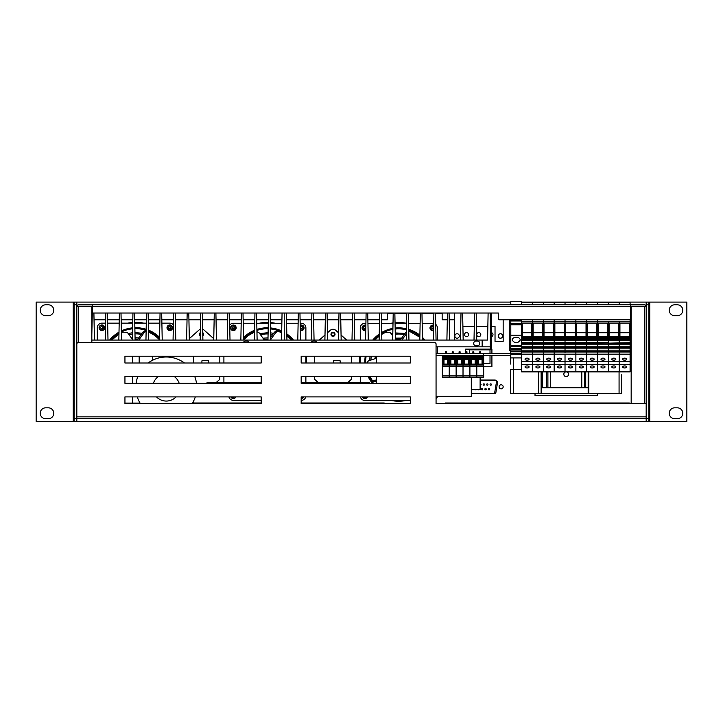 <?xml version="1.0" encoding="UTF-8"?>
<svg xmlns="http://www.w3.org/2000/svg" width="723" height="723" viewBox="0 0 723 723"><rect width="100%" height="100%" fill="white"/><g stroke="black" fill="none" stroke-linecap="round" stroke-linejoin="round"><path stroke-width="1.08" d="M135.111 340.054L134.568 313.041M132.942 313.041L132.399 340.054M121.554 340.054L121.012 313.041M119.385 313.041L118.843 340.054M107.998 340.054L107.456 313.041M105.829 313.041L105.287 340.054M94.442 340.054L93.9 313.041M92.508 306.462A0.678 0.678 0 0 0 92.399 306.823L91.83 334.966M80.19 306.633A0.678 0.678 0 0 0 79.539 306.163L78.852 306.163A0.678 0.678 0 0 0 78.201 306.633M284.229 340.054L284.229 313.041L284.229 340.054M282.06 313.041L281.518 340.054M270.673 340.054L270.131 313.041M268.504 313.041L267.962 340.054M257.117 340.054L256.575 313.041M254.948 313.041L254.406 340.054M243.561 340.054L243.018 313.041M241.392 313.041L240.849 340.054M230.004 340.054L229.462 313.041M227.835 313.041L227.293 340.054M216.448 340.054L215.906 313.041M214.279 313.041L213.737 340.054M202.892 340.054L202.35 313.041M200.723 313.041L200.181 340.054M189.336 340.054L188.793 313.041M187.167 313.041L186.624 340.054M175.779 340.054L175.237 313.041M173.61 313.041L173.068 340.054M162.223 340.054L161.681 313.041M160.054 313.041L159.512 340.054M148.667 340.054L148.125 313.041M146.498 313.041L145.956 340.054M648.893 418.68L74.108 418.68L74.108 421.392L76.819 421.392L76.819 344.021A1.356 1.356 0 0 1 78.174 342.666L434.704 342.666A1.356 1.356 0 0 1 436.059 344.021L436.059 403.669L646.181 403.669L646.181 421.392L648.893 421.392L648.893 302.097L646.181 302.097L646.181 403.669L646.181 306.633L631.17 306.633L631.17 403.669M630.311 403.669A1.356 1.356 0 0 0 629.137 402.991L445.205 402.991L445.205 403.669M301.175 402.991L384.202 402.991L384.202 403.669M193.403 402.991L261.184 402.991M301.175 376.556L301.175 383.335L410.303 383.335L410.303 376.556L301.175 376.556M124.943 396.891L124.943 403.669L261.184 403.669L261.184 396.891L124.943 396.891M124.943 356.222L124.943 363L261.184 363L261.184 356.222L124.943 356.222M124.943 376.556L124.943 383.335L261.184 383.335L261.184 376.556L124.943 376.556M301.175 396.891L301.175 403.669L410.303 403.669L410.303 396.891L301.175 396.891M301.175 356.222L301.175 363L410.303 363L410.303 356.222L301.175 356.222M646.181 306.633A1.826 1.826 0 0 0 644.347 304.808L630.492 304.808L630.492 319.819L499.774 319.819A1.356 1.356 0 0 1 498.418 318.463L498.418 313.041L92.508 313.041L92.508 304.808L78.653 304.808A1.826 1.826 0 0 0 76.819 306.633L91.83 306.633L91.83 342.666M646.181 416.846L76.819 416.846L76.819 302.097L74.108 302.097L74.108 304.808L76.819 304.808M92.508 306.163L78.653 306.163A0.47 0.47 0 0 0 78.174 306.633M644.826 306.633A0.47 0.47 0 0 0 644.347 306.163L630.492 306.163M435.535 313.719L442.16 313.719L442.16 319.819L447.311 319.819M381.428 319.819L387.257 319.819L387.257 313.719L393.204 313.719M394.866 313.719L406.76 313.719M408.423 313.719L420.316 313.719M421.979 313.719L433.872 313.719M379.53 319.819L367.871 319.819M365.974 319.819L354.315 319.819M352.417 319.819L340.759 319.819M338.861 319.819L327.203 319.819M325.305 319.819L313.646 319.819M311.749 319.819L300.09 319.819M298.192 319.819L286.534 319.819M281.925 319.819L270.266 319.819M268.369 319.819L256.71 319.819M254.812 319.819L243.154 319.819M241.256 319.819L229.598 319.819M227.7 319.819L216.041 319.819M214.144 319.819L202.485 319.819M200.587 319.819L188.929 319.819M187.031 319.819L175.373 319.819M173.475 319.819L161.816 319.819M159.919 319.819L148.26 319.819M146.362 319.819L134.704 319.819M132.806 319.819L121.148 319.819M119.25 319.819L107.591 319.819M105.694 319.819L94.035 319.819M510.8 350.538L509.263 350.538L509.263 319.819L503.163 319.819L503.163 341.41L495.029 341.41L495.029 326.498L491.64 326.498M454.36 319.819L449.209 319.819M630.492 304.808L92.508 304.808M521.645 302.097L686.85 302.097L686.85 421.392L649.769 421.392L649.769 302.097M648.893 421.392L649.769 421.392M674.649 304.808A5.423 5.423 0 0 0 669.227 310.23A5.423 5.423 0 0 0 674.649 315.653L677.361 315.653A5.423 5.423 0 0 0 682.783 310.23A5.423 5.423 0 0 0 677.361 304.808L674.649 304.808M674.649 407.835A5.423 5.423 0 0 0 669.227 413.258A5.423 5.423 0 0 0 674.649 418.68L677.361 418.68A5.423 5.423 0 0 0 682.783 413.258A5.423 5.423 0 0 0 677.361 407.835L674.649 407.835M74.108 418.68L74.108 304.808M646.181 421.392L36.15 421.392L36.15 302.097L74.108 302.097M48.351 304.808A5.423 5.423 0 0 1 53.773 310.23A5.423 5.423 0 0 1 48.351 315.653L45.639 315.653A5.423 5.423 0 0 1 40.217 310.23A5.423 5.423 0 0 1 45.639 304.808L48.351 304.808M48.351 407.835A5.423 5.423 0 0 1 53.773 413.258A5.423 5.423 0 0 1 48.351 418.68L45.639 418.68A5.423 5.423 0 0 1 40.217 413.258A5.423 5.423 0 0 1 45.639 407.835L48.351 407.835M510.619 364.049L510.619 355.644L510.619 364.049M510.619 353.61L510.619 350.538L510.619 353.61M510.619 393.466L513.33 393.466L513.33 369.336L521.645 369.336L510.619 369.336L510.619 393.466L510.619 369.336L513.33 369.336L513.33 357.903M621.78 374.622L621.78 393.466L621.78 374.622M513.33 393.466L541.12 393.466L541.12 371.875L541.12 393.466L588.368 393.466M621.78 393.466L588.17 393.466L588.17 371.875M490.013 349.824L490.013 353.61L490.013 349.824L469.679 349.824L490.013 349.824M490.013 355.644L490.013 363.38L483.678 363.38L490.013 363.38L490.013 355.644M469.679 353.61L469.679 349.824L469.679 353.61M465.612 349.146L465.612 353.61L465.612 349.146L491.911 349.146L491.911 353.61M483.678 366.769L491.911 366.769L483.678 366.769M598.237 336.566L598.237 332.707L607.727 332.707L607.727 336.566L607.727 323.082L598.237 323.082L598.237 336.566L607.727 336.566M600.949 366.959A2.033 1.012 180 0 0 602.982 367.971A2.033 1.012 180 0 0 605.015 366.959A2.033 1.012 180 0 0 602.982 365.937A2.033 1.012 180 0 0 600.949 366.959M600.949 359.159A2.033 1.012 180 0 0 602.982 360.181A2.033 1.012 180 0 0 605.015 359.159A2.033 1.012 180 0 0 602.982 358.147A2.033 1.012 180 0 0 600.949 359.159M630.095 352.914L630.095 351.523L619.25 351.523L619.25 354.252L630.095 354.252L630.095 352.914L608.405 352.914L608.405 351.523L597.56 351.523L597.56 352.914L608.405 352.914L608.405 354.252L597.56 354.252L597.56 361.708L586.715 361.708L586.715 354.252L586.715 364.419L608.405 364.419L608.405 371.875L586.715 371.875L586.715 364.419L575.87 364.419L575.87 371.875L586.715 371.875L586.715 361.708L554.18 361.708L554.18 354.252L554.18 364.419L575.87 364.419L575.87 354.252L586.715 354.252L586.715 352.914L597.56 352.914L597.56 354.252L586.715 354.252L586.715 350.845L597.56 350.845L597.56 351.523L586.715 351.523L586.715 348.838L608.405 348.838L608.405 350.845L597.56 350.845L597.56 346.769L586.715 346.769L586.715 347.447L586.715 344.763L608.405 344.763L608.405 346.769L597.56 346.769L597.56 342.693L586.715 342.693L586.715 343.371L586.715 340.696L608.405 340.696L608.405 342.693L597.56 342.693L597.56 338.617L586.715 338.617L586.715 339.295L586.715 337.677L586.715 338.617L554.18 338.617L554.18 339.295L554.18 337.677L554.18 338.617L521.645 338.617L521.645 340.696L543.335 340.696L543.335 342.693L554.18 342.693L554.18 343.371L554.18 342.693L565.025 342.693L565.025 343.371L554.18 343.371L554.18 344.763L575.87 344.763L575.87 346.769L586.715 346.769L586.715 343.371L597.56 343.371L597.56 339.295L586.715 339.295L586.715 342.693L565.025 342.693L565.025 340.696L575.87 340.696L575.87 343.371L586.715 343.371L586.715 344.763L575.87 344.763L575.87 343.371L565.025 343.371L565.025 337.677L565.025 339.295L554.18 339.295L554.18 340.696L565.025 340.696L565.025 339.295L586.715 339.295L586.715 340.696L575.87 340.696L575.87 337.677L597.56 337.677L597.56 338.617L608.405 338.617L608.405 339.295L597.56 339.295L597.56 337.677L608.405 337.677L608.405 340.696L630.095 340.696L630.095 342.693L597.56 343.371L597.56 347.447L586.715 347.447L586.715 348.838L575.87 348.838L575.87 350.845L586.715 350.845L586.715 347.447L575.87 347.447L575.87 346.769L554.18 346.769L554.18 347.447L554.18 344.763L543.335 344.763L543.335 346.769L554.18 346.769L554.18 343.371L543.335 343.371L543.335 342.693L521.645 342.693L521.645 344.763L543.335 344.763L543.335 343.371L532.49 343.371L532.49 337.677L532.49 339.295L521.645 339.295M630.095 364.419L630.095 371.875L619.25 371.875L619.25 361.708L608.405 361.708L608.405 364.419L630.095 364.419L630.095 361.708L619.25 361.708L619.25 351.523L608.405 351.523L608.405 350.845L608.405 361.708L597.56 361.708L597.56 371.875L597.56 347.447L608.405 347.447L608.405 346.769L608.405 348.838L630.095 348.838L630.095 350.845L608.405 350.845L608.405 347.447L619.25 347.447L619.25 346.769L608.405 346.769L608.405 339.295L619.25 339.295L619.25 338.617L608.405 338.617L608.405 321.238L597.56 321.238L597.56 337.677L597.56 321.238L586.715 321.238L586.715 337.677L586.715 319.819L586.715 321.238L575.87 321.238L575.87 347.447L565.025 347.447L565.025 343.371L565.025 347.447L554.18 347.447L554.18 348.838L575.87 348.838L575.87 347.447L575.87 350.845L554.18 350.845L554.18 351.523L554.18 348.838L543.335 348.838L543.335 350.845L554.18 350.845L554.18 347.447L543.335 347.447L543.335 346.769L521.645 346.769L521.645 348.838L543.335 348.838L543.335 347.447L532.49 347.447L532.49 343.371L521.645 343.371M630.095 304.808L630.095 302.449L597.56 302.449L597.56 304.808L597.56 302.449L586.715 302.449L586.715 304.808L586.715 302.449L575.87 302.449L575.87 304.808L575.87 302.449L565.025 302.449L565.025 304.808L565.025 302.449L554.18 302.449L554.18 304.808L554.18 302.449L543.335 302.449L543.335 304.808L543.335 302.449L532.49 302.449L532.49 304.808L532.49 302.449L521.645 302.449L521.645 304.808M597.56 319.819L597.56 321.238L597.56 319.819M608.405 302.449L608.405 304.808L608.405 302.449M630.095 319.819L630.095 321.238L608.405 321.238L608.405 337.677L619.25 337.677L619.25 338.617L630.095 338.617L630.095 339.295L619.25 339.295L619.25 337.677L630.095 337.677L630.095 338.617M587.392 336.566L587.392 332.707L596.882 332.707L596.882 336.566L596.882 323.082L587.392 323.082L587.392 336.566L596.882 336.566M590.104 366.959A2.033 1.012 180 0 0 592.137 367.971A2.033 1.012 180 0 0 594.17 366.959A2.033 1.012 180 0 0 592.137 365.937A2.033 1.012 180 0 0 590.104 366.959M590.104 359.159A2.033 1.012 180 0 0 592.137 360.181A2.033 1.012 180 0 0 594.17 359.159A2.033 1.012 180 0 0 592.137 358.147A2.033 1.012 180 0 0 590.104 359.159M586.037 336.566L586.037 332.707L576.547 332.707L576.547 336.566L576.547 323.082L586.037 323.082L586.037 336.566L576.547 336.566M583.325 366.959A2.033 1.012 0 0 1 581.292 367.971A2.033 1.012 0 0 1 579.259 366.959A2.033 1.012 0 0 1 581.292 365.937A2.033 1.012 0 0 1 583.325 366.959M583.325 359.159A2.033 1.012 0 0 1 581.292 360.181A2.033 1.012 0 0 1 579.259 359.159A2.033 1.012 0 0 1 581.292 358.147A2.033 1.012 0 0 1 583.325 359.159M586.715 352.914L575.87 352.914L575.87 354.252L565.025 354.252L565.025 371.875L554.18 371.875L554.18 364.419L543.335 364.419L543.335 371.875L554.18 371.875L554.18 361.708L521.645 361.708L521.645 352.914L543.335 352.914L543.335 354.252L554.18 354.252L554.18 352.914L575.87 352.914L575.87 351.523L586.715 351.523L586.715 352.914M575.87 351.523L575.87 350.845L575.87 351.523L565.025 351.523L565.025 347.447L565.025 351.523L554.18 351.523L554.18 352.914L543.335 352.914L543.335 351.523L554.18 351.523L554.18 354.252L565.025 354.252L565.025 371.875L575.87 371.875L575.87 351.523M521.645 354.252L532.49 354.252L532.49 371.875L532.49 350.845L543.335 350.845L543.335 351.523L532.49 351.523L532.49 354.252L543.335 354.252L543.335 371.875L521.645 371.875L521.645 364.419L543.335 364.419L543.335 337.677L532.49 337.677L532.49 319.819L532.49 321.238L543.335 321.238L543.335 337.677L543.335 319.819L543.335 321.238L554.18 321.238L554.18 319.819L554.18 321.238L565.025 321.238L565.025 319.819L565.025 337.677L575.87 337.677L575.87 319.819L575.87 321.238L565.025 321.238L565.025 337.677L554.18 337.677L554.18 321.238L554.18 337.677L543.335 337.677L543.335 339.295L554.18 339.295L554.18 342.693L554.18 340.696L543.335 340.696L543.335 339.295L532.49 339.295L532.49 347.447L521.645 347.447M565.702 336.566L565.702 332.707L575.192 332.707L575.192 336.566L575.192 323.082L565.702 323.082L565.702 336.566L575.192 336.566M568.414 366.959A2.033 1.012 180 0 0 570.447 367.971A2.033 1.012 180 0 0 572.48 366.959A2.033 1.012 180 0 0 570.447 365.937A2.033 1.012 180 0 0 568.414 366.959M568.414 359.159A2.033 1.012 180 0 0 570.447 360.181A2.033 1.012 180 0 0 572.48 359.159A2.033 1.012 180 0 0 570.447 358.147A2.033 1.012 180 0 0 568.414 359.159M565.025 352.914L565.025 351.523L565.025 352.914M554.857 336.566L554.857 332.707L564.347 332.707L564.347 336.566L564.347 323.082L554.857 323.082L554.857 336.566L564.347 336.566M557.569 366.959A2.033 1.012 180 0 0 559.602 367.971A2.033 1.012 180 0 0 561.635 366.959A2.033 1.012 180 0 0 559.602 365.937A2.033 1.012 180 0 0 557.569 366.959M557.569 359.159A2.033 1.012 180 0 0 559.602 360.181A2.033 1.012 180 0 0 561.635 359.159A2.033 1.012 180 0 0 559.602 358.147A2.033 1.012 180 0 0 557.569 359.159M553.502 336.566L553.502 332.707L544.012 332.707L544.012 336.566L544.012 323.082L553.502 323.082L553.502 336.566L544.012 336.566M550.79 366.959A2.033 1.012 0 0 1 548.757 367.971A2.033 1.012 0 0 1 546.724 366.959A2.033 1.012 0 0 1 548.757 365.937A2.033 1.012 0 0 1 550.79 366.959M550.79 359.159A2.033 1.012 0 0 1 548.757 360.181A2.033 1.012 0 0 1 546.724 359.159A2.033 1.012 0 0 1 548.757 358.147A2.033 1.012 0 0 1 550.79 359.159M533.167 336.566L533.167 332.707L542.657 332.707L542.657 336.566L542.657 323.082L533.167 323.082L533.167 336.566L542.657 336.566M535.879 366.959A2.033 1.012 180 0 0 537.912 367.971A2.033 1.012 180 0 0 539.945 366.959A2.033 1.012 180 0 0 537.912 365.937A2.033 1.012 180 0 0 535.879 366.959M535.879 359.159A2.033 1.012 180 0 0 537.912 360.181A2.033 1.012 180 0 0 539.945 359.159A2.033 1.012 180 0 0 537.912 358.147A2.033 1.012 180 0 0 535.879 359.159M521.645 351.523L532.49 351.523L532.49 347.447L532.49 350.845L521.645 350.845L521.645 352.914M522.322 336.566L522.322 332.707L531.812 332.707L531.812 336.566L531.812 323.082L522.322 323.082L522.322 336.566L531.812 336.566M525.034 366.959A2.033 1.012 180 0 0 527.067 367.971A2.033 1.012 180 0 0 529.1 366.959A2.033 1.012 180 0 0 527.067 365.937A2.033 1.012 180 0 0 525.034 366.959M525.034 359.159A2.033 1.012 180 0 0 527.067 360.181A2.033 1.012 180 0 0 529.1 359.159A2.033 1.012 180 0 0 527.067 358.147A2.033 1.012 180 0 0 525.034 359.159M521.645 348.838L521.645 350.845M521.645 344.763L521.645 346.769M521.645 340.696L521.645 342.693M521.645 319.819L521.645 321.238L532.49 321.238L532.49 337.677L521.645 337.677L521.645 338.617M521.645 321.238L521.645 337.677M521.645 364.419L521.645 361.708M619.927 336.566L619.927 332.707L629.417 332.707L629.417 336.566L629.417 323.082L619.927 323.082L619.927 336.566L629.417 336.566M622.639 366.959A2.033 1.012 180 0 0 624.672 367.971A2.033 1.012 180 0 0 626.705 366.959A2.033 1.012 180 0 0 624.672 365.937A2.033 1.012 180 0 0 622.639 366.959M622.639 359.159A2.033 1.012 180 0 0 624.672 360.181A2.033 1.012 180 0 0 626.705 359.159A2.033 1.012 180 0 0 624.672 358.147A2.033 1.012 180 0 0 622.639 359.159M619.25 351.523L619.25 346.769L630.095 346.769L630.095 347.447L619.25 347.447L619.25 351.523M630.095 351.523L630.095 350.845M630.095 348.838L630.095 347.447M630.095 344.763L630.095 343.371L619.25 343.371L619.25 346.769L619.25 343.371L608.405 343.371L608.405 344.763L630.095 344.763L630.095 346.769M619.25 343.371L619.25 339.295L619.25 343.371M630.095 343.371L630.095 342.693M630.095 340.696L630.095 339.295M630.095 321.238L630.095 337.677M619.25 321.238L619.25 337.677L619.25 321.238M619.25 302.449L619.25 304.808L619.25 302.449M630.095 354.252L630.095 361.708M609.082 336.566L609.082 332.707L618.572 332.707L618.572 336.566L618.572 323.082L609.082 323.082L609.082 336.566L618.572 336.566M611.794 366.959A2.033 1.012 180 0 0 613.827 367.971A2.033 1.012 180 0 0 615.86 366.959A2.033 1.012 180 0 0 613.827 365.937A2.033 1.012 180 0 0 611.794 366.959M611.794 359.159A2.033 1.012 180 0 0 613.827 360.181A2.033 1.012 180 0 0 615.86 359.159A2.033 1.012 180 0 0 613.827 358.147A2.033 1.012 180 0 0 611.794 359.159M619.25 354.252L608.405 354.252L608.405 371.875L619.25 371.875L619.25 354.252M510.8 319.819L510.8 357.903L521.645 357.903M510.8 304.808L510.8 301.608L521.645 301.608L521.645 302.449M512.155 340.036C512.408 338.319 513.764 337.37 516.222 337.198C518.689 337.37 520.045 338.319 520.289 340.036C517.578 343.687 514.866 343.687 512.155 340.036M521.645 345.702L510.8 345.702M521.645 335.246L510.8 335.246M521.645 346.579L510.8 346.579M521.645 348.314L510.8 348.314M521.645 349.191L510.8 349.191M521.645 350.935L510.8 350.935M521.645 351.803L510.8 351.803M521.645 353.547L510.8 353.547M521.645 354.415L510.8 354.415M521.645 320.036L510.8 320.036M521.645 320.949L510.8 320.949M521.645 323.552L510.8 323.552M521.645 323.931L510.8 323.931M521.645 324.853L510.8 324.853M483 358.626L483 365.061L477.469 365.061L477.469 358.626L483 358.626L483 365.061L482.051 364.103L478.427 364.103L478.427 359.584L482.051 359.584L483 358.626L477.469 358.626L478.427 359.584M483.678 375.906L483.678 377.261L476.791 377.261L476.791 375.906L469.905 375.906L469.905 377.261L469.905 375.906L463.018 375.906L463.018 377.261L463.018 375.906L456.132 375.906L456.132 377.261L456.132 375.906L449.245 375.906L449.245 377.261L449.245 375.906L442.359 375.906L442.359 377.261L476.791 377.261L476.791 375.906L483.678 375.906L483.678 356.322L476.791 356.322L483.678 356.593M442.359 375.906L442.359 366.416L449.245 366.416L449.245 375.906L449.245 366.416L456.132 366.416L456.132 375.906L456.132 366.416L463.018 366.416L463.018 375.906L463.018 366.416L469.905 366.416L469.905 375.906L469.905 366.416L476.791 366.416L476.791 375.906L476.791 366.416L483.678 366.416M442.359 366.416L442.359 357.27L449.245 357.27L449.245 366.416L449.245 357.27L456.132 357.27L456.132 366.416L456.132 357.27L463.018 357.27L463.018 366.416L463.018 357.27L469.905 357.27L469.905 366.416L469.905 357.27L476.791 357.27L476.791 366.416L476.791 357.27L483.678 357.27M482.051 359.584L482.051 364.103M483 365.061L477.469 365.061L477.469 358.626M477.478 365.061L478.427 364.103M476.791 357.27L476.791 356.322L469.905 356.322L476.791 356.593L476.791 357.27M479.692 353.61L479.837 351.441L480.641 351.441L480.777 353.61M480.777 355.644L480.777 356.322M479.692 356.322L479.692 355.644M479.692 352.797L480.777 352.797M476.114 358.626L476.114 365.061L470.583 365.061L470.583 358.626L476.114 358.626L476.114 365.061L470.583 365.061L471.541 364.103L471.541 359.584L475.165 359.584L476.114 358.626L470.583 358.626L471.541 359.584M475.165 359.584L475.165 364.103L471.541 364.103M476.123 365.061L475.165 364.103M470.583 365.061L470.583 358.626M469.905 357.27L469.905 356.322L463.018 356.322L469.905 356.593L469.905 357.27M472.806 353.61L472.95 351.441L473.755 351.441L473.89 353.61M473.89 355.644L473.89 356.322M472.806 356.322L472.806 355.644M472.806 352.797L473.89 352.797M469.227 358.626L469.227 365.061L463.696 365.061L463.696 358.626L469.227 358.626L469.227 365.061L468.278 364.103L464.654 364.103L464.654 359.584L468.278 359.584L469.227 358.626L463.696 358.626L464.654 359.584M468.278 359.584L468.278 364.103M469.227 365.061L463.696 365.061L464.654 364.103M463.696 365.061L463.696 358.626M463.018 357.27L463.018 356.322L456.132 356.322L463.018 356.593L463.018 357.27M465.919 353.61L466.064 351.441L466.868 351.441L467.004 353.61M467.004 355.644L467.004 356.322M465.919 356.322L465.919 355.644M465.919 352.797L467.004 352.797M462.34 358.626L462.34 365.061L456.809 365.061L456.809 358.626L462.34 358.626L462.34 365.061L461.391 364.103L457.767 364.103L457.767 359.584L461.391 359.584L462.349 358.626L456.809 358.626L457.767 359.584M461.391 359.584L461.391 364.103M462.34 365.061L456.809 365.061L457.767 364.103M456.809 365.061L456.809 358.626M456.132 357.27L456.132 356.322L449.245 356.322L456.132 356.593L456.132 357.27M459.033 353.61L459.033 352.797L460.117 352.797L460.117 353.61M460.117 355.644L460.117 356.322M459.991 351.441L460.126 352.797M459.033 356.322L459.033 355.644M459.042 352.797L459.177 351.441M459.168 351.441L459.982 351.441M455.454 358.626L455.454 365.061L449.923 365.061L449.923 358.626L455.454 358.626L455.454 365.061L454.505 364.103L450.881 364.103L450.881 359.584L454.505 359.584L455.463 358.626L449.923 358.626L450.881 359.584M454.505 359.584L454.505 364.103M455.454 365.061L449.923 365.061L450.881 364.103M449.923 365.061L449.923 358.626M449.245 357.27L449.245 356.322L442.359 356.322L449.245 356.593L449.245 357.27M452.146 353.61L452.291 351.441L453.095 351.441L453.231 353.61M453.231 355.644L453.231 356.322M452.146 356.322L452.146 355.644M452.146 352.797L453.231 352.797M448.567 358.626L448.567 365.061L443.036 365.061L443.036 358.626L448.567 358.626L448.567 365.061L447.618 364.103L443.994 364.103L443.994 359.584L447.618 359.584L448.576 358.626L443.036 358.626L443.994 359.584M447.618 359.584L447.618 364.103M448.567 365.061L443.036 365.061L443.036 358.626M443.045 365.061L443.994 364.103M442.359 357.27L442.359 356.593M445.26 353.61L445.404 351.441L446.208 351.441L446.344 353.61M446.344 355.644L446.344 356.322M445.26 356.322L445.26 355.644M445.26 352.797L446.344 352.797M499.096 386.823A2.033 2.033 0 0 1 501.129 384.79A2.033 2.033 0 0 1 503.163 386.823A2.033 2.033 0 0 1 501.129 388.857A2.033 2.033 0 0 1 499.096 386.823M491.64 332.716A2.033 2.033 0 0 1 491.64 336.547M491.911 355.644L491.911 366.769M597.379 393.466L597.379 395.635L535.02 395.635L535.02 393.466M390.8 323.326A39.313 39.313 0 0 1 393.023 322.937M395.047 322.693A39.313 39.313 0 0 1 406.57 323.298L395.056 323.326M406.362 400.443A39.313 39.313 0 0 1 390.926 400.443M367.429 396.954L366.624 397.849A2.847 2.847 0 0 1 365.404 398.572M359.43 363A39.313 39.313 0 0 1 359.828 356.222M127.808 323.154A39.313 39.313 0 0 1 132.752 322.458M134.758 322.359A39.313 39.313 0 0 1 143.714 323.154M172.562 327.438A2.847 2.847 0 0 1 171.731 329.661L171.116 330.203M259.304 323.244A39.313 39.313 0 0 1 268.314 322.44M270.321 322.548A39.313 39.313 0 0 1 275.21 323.244M304.058 327.528A2.847 2.847 0 0 1 303.226 329.742L302.612 330.294M306.145 356.222A39.313 39.313 0 0 1 306.507 363M303.805 396.891A2.847 2.847 0 0 1 303.407 397.551M261.184 400.659A39.313 39.313 0 0 1 259.43 400.352M230.836 396.891A2.784 2.784 0 0 0 235.924 396.891L235.129 397.767A2.847 2.847 0 0 1 233.909 398.49M200.28 335.083A1.491 1.491 0 0 1 200.316 333.357M202.756 333.43A1.491 1.491 0 0 1 202.792 335.011M331.514 334.333A1.491 1.491 0 0 1 333.005 332.842A1.491 1.491 0 0 1 334.496 334.333A1.491 1.491 0 0 1 333.005 335.824A1.491 1.491 0 0 1 331.514 334.333M480.117 380.045L494.767 380.045A2.711 2.711 0 0 1 497.442 383.199L495.897 392.462A1.356 1.356 0 0 1 494.559 393.601L471.306 393.601M476.728 334.632A2.033 2.033 0 0 1 478.762 332.598A2.033 2.033 0 0 1 480.795 334.632A2.033 2.033 0 0 1 478.762 336.665A2.033 2.033 0 0 1 476.728 334.632M464.528 334.632A2.033 2.033 0 0 1 466.561 332.598A2.033 2.033 0 0 1 468.594 334.632A2.033 2.033 0 0 1 466.561 336.665A2.033 2.033 0 0 1 464.528 334.632M76.819 302.097L510.8 302.097M122.603 332.137L121.41 332.697A32.399 32.399 0 0 1 122.603 332.137L127.393 332.444L132.417 339.358M138.753 340.054L144.284 332.444L146.453 331.098M137.153 340.054L142.937 332.092A30.456 30.456 0 0 1 144.284 332.444M145.16 330.682A32.399 32.399 0 0 1 146.136 330.989A32.399 32.399 0 0 0 145.16 330.682L142.937 332.092M158.979 339.033L158.97 339.024A32.399 32.399 0 0 1 159.521 339.602M118.961 334.053L111.74 340.054M159.873 339.991L154.885 335.499L148.504 331.893M109.598 340.054A34.017 34.017 0 0 1 118.997 332.146M121.374 330.917A34.017 34.017 0 0 1 132.643 327.844M134.867 327.709A34.017 34.017 0 0 1 146.173 329.299M148.468 330.122A34.017 34.017 0 0 1 159.566 337.334M104.672 327.754A2.784 2.784 0 0 0 100.488 325.341A2.784 2.784 0 0 0 100.488 330.167A2.784 2.784 0 0 0 104.672 327.754M172.58 327.754A2.784 2.784 0 0 0 168.396 325.341A2.784 2.784 0 0 0 168.396 330.167A2.784 2.784 0 0 0 172.58 327.754M173.375 324.871A4.6 4.6 0 0 0 169.788 323.154L161.889 323.154M159.846 323.154L148.332 323.154M146.29 323.154L134.776 323.154M132.734 323.154L121.22 323.154M119.178 323.154L107.664 323.154M105.621 323.154L101.88 323.154A4.6 4.6 0 0 0 97.28 327.754L97.28 340.054M135.093 339.042A22.675 22.675 0 0 1 137.822 339.132M129.001 334.668A27.863 27.863 0 0 1 132.517 334.026M134.984 333.854A27.863 27.863 0 0 1 141.256 334.406M110.746 340.054A33.05 33.05 0 0 1 118.979 333.204M121.392 331.92A33.05 33.05 0 0 1 132.625 328.802M134.885 328.676A33.05 33.05 0 0 1 146.145 330.357M148.486 331.233A33.05 33.05 0 0 1 159.539 338.816M100.651 327.627A0.976 0.976 0 0 1 102.106 326.787A0.976 0.976 0 0 1 102.106 328.468A0.976 0.976 0 0 1 100.651 327.627M103.226 328.757L102.747 329.236M170.764 327.627A0.976 0.976 0 0 0 169.309 326.787A0.976 0.976 0 0 0 169.309 328.468A0.976 0.976 0 0 0 170.764 327.627M168.188 328.757L168.667 329.236M252.914 332.779L252.905 332.788A32.399 32.399 0 0 1 254.098 332.219L254.568 332.038M270.664 339.575L275.779 332.535L277.948 331.188A32.399 32.399 0 0 0 276.656 330.773L274.433 332.182A30.456 30.456 0 0 1 275.779 332.535M270.619 337.424L274.433 332.182M290.474 339.123L290.465 339.114A32.399 32.399 0 0 1 291.351 340.054M256.954 331.749L258.888 332.535L264.347 340.054M254.098 332.219L248.287 335.589L243.552 339.792M281.663 332.743L277.948 331.188A32.399 32.399 0 0 0 276.656 330.773M291.369 340.072L286.38 335.589M243.506 337.514A34.017 34.017 0 0 1 254.604 330.248M256.9 329.417A34.017 34.017 0 0 1 268.206 327.79M270.429 327.917A34.017 34.017 0 0 1 281.699 330.962M286.814 333.909A34.017 34.017 0 0 1 293.493 340.054M301.175 358.337A34.017 34.017 0 0 1 301.328 363M236.168 327.844A2.784 2.784 0 0 0 231.984 325.431A2.784 2.784 0 0 0 231.984 330.257A2.784 2.784 0 0 0 236.168 327.844M301.175 398.536A2.784 2.784 0 0 0 303.832 396.891M300.307 330.447A2.784 2.784 0 0 0 304.076 327.844A2.784 2.784 0 0 0 300.199 325.278M305.883 340.054L305.883 327.844A4.6 4.6 0 0 0 301.283 323.244L300.162 323.244M298.12 323.244L286.606 323.244M281.853 323.244L270.339 323.244M268.296 323.244L256.782 323.244M254.74 323.244L243.226 323.244M241.184 323.244L233.375 323.244A4.6 4.6 0 0 0 229.706 325.07M228.92 396.891A4.6 4.6 0 0 0 233.375 400.352L261.184 400.352M301.175 400.352L301.283 400.352A4.6 4.6 0 0 0 305.748 396.891M305.883 382.756L305.883 376.556M305.883 363L305.883 356.222M263.85 339.367A22.675 22.675 0 0 1 267.98 339.132M260.497 334.749A27.863 27.863 0 0 1 268.088 333.945M270.556 334.134A27.863 27.863 0 0 1 272.752 334.496M243.534 338.735A33.05 33.05 0 0 1 254.577 331.251M256.927 330.393A33.05 33.05 0 0 1 268.188 328.766M270.447 328.911A33.05 33.05 0 0 1 281.681 332.092M286.841 335.219A33.05 33.05 0 0 1 292.092 340.054M232.146 327.709A0.976 0.976 0 0 1 233.601 326.868A0.976 0.976 0 0 1 233.601 328.558A0.976 0.976 0 0 1 232.146 327.709M234.722 328.838L234.243 329.327M302.259 327.709A0.976 0.976 0 0 0 300.804 326.868A0.976 0.976 0 0 0 300.804 328.558A0.976 0.976 0 0 0 302.259 327.709M384.41 332.869L384.401 332.869A32.399 32.399 0 0 1 385.594 332.309L390.384 332.625L392.761 335.897M376.412 380.072L372.246 380.406A32.399 32.399 0 0 0 373.05 381.509L375.68 381.672A30.456 30.456 0 0 1 374.794 380.596M376.412 381.428L375.68 381.672M401.871 340.054L406.362 333.881M400.271 340.054L405.928 332.273A30.456 30.456 0 0 1 406.389 332.381M369.941 376.556L372.246 380.406A32.399 32.399 0 0 0 373.05 381.509M366.85 363L368.387 360.876L376.412 358.265M406.398 331.703L405.928 332.273M379.204 336.105L374.894 340.054M385.594 332.309L381.717 334.369M395.779 340.054L395.382 339.503M408.775 331.333L409.444 331.279A32.399 32.399 0 0 0 408.766 331.044A32.399 32.399 0 0 1 409.444 331.279L419.846 337.234M364.826 363A34.017 34.017 0 0 1 365.287 356.222M372.743 340.054A34.017 34.017 0 0 1 379.241 334.071M381.681 332.499A34.017 34.017 0 0 1 392.914 328.387M395.147 328.061A34.017 34.017 0 0 1 406.462 328.73M408.73 329.336A34.017 34.017 0 0 1 419.891 335.174M422.449 337.406A34.017 34.017 0 0 1 424.916 340.054M372.417 383.335A34.017 34.017 0 0 1 368.134 376.556M362.295 396.891A2.784 2.784 0 0 0 367.456 396.891M365.865 325.323A2.784 2.784 0 0 0 362.087 327.871A2.784 2.784 0 0 0 365.757 330.574M433.646 325.278A2.784 2.784 0 0 0 429.995 327.871A2.784 2.784 0 0 0 433.538 330.61M437.379 340.054L437.379 327.926A4.6 4.6 0 0 0 435.743 324.41M433.683 323.416A4.6 4.6 0 0 0 432.779 323.326L422.169 323.326M420.126 323.326L408.612 323.326M393.014 323.326L381.5 323.326M379.458 323.326L367.944 323.326M365.901 323.326L364.871 323.326A4.6 4.6 0 0 0 360.271 327.926L360.271 340.054M360.271 356.222L360.271 363M360.271 376.556L360.271 382.756M360.397 396.891A4.6 4.6 0 0 0 364.871 400.443L410.303 400.443M436.059 399.069A4.6 4.6 0 0 0 437.361 396.312M437.379 353.61L437.379 346.832M376.303 358.301A22.675 22.675 0 0 1 376.412 357.677M395.382 339.449A22.675 22.675 0 0 1 400.813 339.304M370.89 360.063A27.863 27.863 0 0 1 371.414 356.222M391.993 334.839A27.863 27.863 0 0 1 392.788 334.659M395.273 334.234A27.863 27.863 0 0 1 404.247 334.577M365.666 363A33.05 33.05 0 0 1 366.136 356.222M373.89 340.054A33.05 33.05 0 0 1 379.223 335.183M381.708 333.538A33.05 33.05 0 0 1 392.896 329.354M395.174 329.028A33.05 33.05 0 0 1 406.443 329.76M408.757 330.402A33.05 33.05 0 0 1 419.864 336.502M422.485 338.942A33.05 33.05 0 0 1 423.506 340.054M373.556 383.335A33.05 33.05 0 0 1 369.082 376.556M363.642 327.799A0.976 0.976 0 0 1 365.097 326.959A0.976 0.976 0 0 1 365.097 328.64A0.976 0.976 0 0 1 363.642 327.799M433.601 327.284A0.976 0.976 0 0 0 432.155 327.058A0.976 0.976 0 0 0 432.128 328.522A0.976 0.976 0 0 0 433.583 328.35M431.179 328.929L431.658 329.417M202.323 363A0.678 0.678 0 0 1 201.916 362.377L201.916 361.021A0.678 0.678 0 0 1 202.594 360.343L208.016 360.343A0.678 0.678 0 0 1 208.694 361.021L208.694 362.377A0.678 0.678 0 0 1 208.287 363M202.747 332.625A2.033 2.033 0 0 1 202.811 335.815M200.262 335.852A2.033 2.033 0 0 1 200.334 332.589M189.309 338.653L198.807 330.203A4.067 4.067 0 0 1 200.398 329.336M202.675 329.354A4.067 4.067 0 0 1 204.211 330.203L213.764 338.698M219.81 356.222L219.81 363M219.81 376.556L219.81 379.322L215.951 382.756M333.674 363A0.678 0.678 0 0 1 333.411 362.458L333.411 361.102A0.678 0.678 0 0 1 334.089 360.425L339.512 360.425A0.678 0.678 0 0 1 340.19 361.102L340.19 362.458A0.678 0.678 0 0 1 339.927 363M333.005 332.3A2.033 2.033 0 0 1 335.038 334.333A2.033 2.033 0 0 1 333.005 336.367A2.033 2.033 0 0 1 330.971 334.333A2.033 2.033 0 0 1 333.005 332.3M318.472 382.756L314.704 379.403L314.704 376.556M314.704 363L314.704 356.222M319.331 340.054L324.998 335.011M327.465 332.815L330.303 330.294A4.067 4.067 0 0 1 335.707 330.294L338.599 332.86M341.066 335.056L346.688 340.054M351.306 356.222L351.306 363M351.306 376.556L351.306 379.403L347.537 382.756M484.88 389.155A0.678 0.678 0 0 1 485.558 388.477A0.678 0.678 0 0 1 486.236 389.155A0.678 0.678 0 0 1 485.558 389.833A0.678 0.678 0 0 1 484.88 389.155M490.058 384.546A0.678 0.678 0 0 1 490.736 383.868A0.678 0.678 0 0 1 491.414 384.546A0.678 0.678 0 0 1 490.736 385.223A0.678 0.678 0 0 1 490.058 384.546M483.172 384.546A0.678 0.678 0 0 1 483.85 383.868A0.678 0.678 0 0 1 484.527 384.546A0.678 0.678 0 0 1 483.85 385.223A0.678 0.678 0 0 1 483.172 384.546M479.232 389.534A0.678 0.678 0 0 1 478.111 389.534M472.345 389.534A0.678 0.678 0 0 1 471.306 389.634M475.788 389.534A0.678 0.678 0 0 1 474.668 389.534M480.117 383.931A0.678 0.678 0 0 1 481.084 384.546A0.678 0.678 0 0 1 480.117 385.16M486.615 384.546A0.678 0.678 0 0 1 487.293 383.868A0.678 0.678 0 0 1 487.971 384.546A0.678 0.678 0 0 1 487.293 385.223A0.678 0.678 0 0 1 486.615 384.546M481.437 389.155A0.678 0.678 0 0 1 482.114 388.477A0.678 0.678 0 0 1 482.792 389.155A0.678 0.678 0 0 1 482.114 389.833A0.678 0.678 0 0 1 481.437 389.155M488.323 389.155A0.678 0.678 0 0 1 489.001 388.477A0.678 0.678 0 0 1 489.679 389.155A0.678 0.678 0 0 1 489.001 389.833A0.678 0.678 0 0 1 488.323 389.155M471.306 393.33L493.475 393.33A1.301 1.301 0 0 0 494.758 392.237L496.493 381.825A1.301 1.301 0 0 0 495.21 380.316L480.117 380.316M341.166 340.054L340.623 313.041M338.997 313.041L338.454 340.054M327.609 340.054L327.067 313.041M325.44 313.041L324.898 340.054M314.053 340.054L313.511 313.041M311.884 313.041L311.342 340.054M300.497 340.054L299.955 313.041M298.328 313.041L297.786 340.054M286.941 340.054L286.398 313.041M436.059 346.832L490.284 346.832L490.284 313.041L490.284 348.188L491.64 348.188L491.64 313.041M488.115 313.041L487.573 340.054L482.151 340.054L482.151 346.832M476.728 340.054L476.186 313.041M474.559 313.041L474.017 340.054M463.172 340.054L462.63 313.041M461.003 313.041L460.461 340.054M449.616 340.054L449.073 313.041M447.447 313.041L446.904 340.054M436.059 340.054L435.517 313.041M433.89 313.041L433.348 340.054M422.503 340.054L421.961 313.041M420.334 313.041L419.792 340.054M408.947 340.054L408.405 313.041M406.778 313.041L406.236 340.054M395.391 340.054L394.848 313.041M393.222 313.041L392.679 340.054M381.834 340.054L381.292 313.041M379.665 313.041L379.123 340.054M368.278 340.054L367.736 313.041M366.109 313.041L365.567 340.054M354.722 340.054L354.18 313.041M352.553 313.041L352.011 340.054M369.634 383.335L369.634 382.756L301.175 382.756M261.184 382.756L206.959 382.756L206.959 383.335M124.943 403.091L140.072 403.091M192.508 403.091L193.403 403.091L193.403 401.473M193.403 356.222L193.403 363L193.403 356.222M152.734 360.171L152.734 356.222M153.393 383.335A13.556 13.556 0 0 1 158.292 376.556M174.288 376.556A13.556 13.556 0 0 1 179.187 383.335M176.069 396.891A13.556 13.556 0 0 1 156.511 396.891M195.309 396.891A30.502 30.502 0 0 1 192.155 403.669M140.425 403.669A30.502 30.502 0 0 1 137.271 396.891M136.078 383.335A30.502 30.502 0 0 1 137.822 376.556M148.125 363A30.502 30.502 0 0 1 184.455 363M194.758 376.556A30.502 30.502 0 0 1 196.502 383.335M132.399 356.222L132.399 363M132.399 376.556L132.399 383.335M132.399 396.891L132.399 403.091M376.412 383.335L376.412 376.556L376.412 383.335M376.412 363L376.412 356.222L376.412 363M436.059 396.312L471.306 396.312L471.306 389.534L480.117 389.534L480.117 377.261M223.904 356.222L223.904 363M223.904 376.556L223.904 382.756M566.199 371.875A2.368 2.368 0 0 1 568.251 375.436A2.368 2.368 0 0 1 564.148 375.436A2.368 2.368 0 0 1 566.199 371.875M588.17 387.808L542.476 387.808L542.476 371.875M547.898 371.875L547.898 387.808M584.5 371.875L584.5 387.808L584.5 371.875M436.059 353.61L483.506 353.61L483.506 355.644L510.8 355.644M436.059 355.644L483.506 355.644M510.8 353.61L483.506 353.61M243.353 342.666A2.368 2.368 0 0 1 245.594 341.066L246.95 341.066A2.368 2.368 0 0 1 249.191 342.666M476.05 345.811A2.368 2.368 0 0 1 473.673 343.443A2.368 2.368 0 0 1 476.05 341.066L477.406 341.066A2.368 2.368 0 0 1 479.774 343.443A2.368 2.368 0 0 1 477.406 345.811L476.05 345.811M311.134 342.666A2.368 2.368 0 0 1 313.375 341.066L314.731 341.066A2.368 2.368 0 0 1 316.972 342.666M91.83 340.054L482.151 340.054M454.36 340.054L454.36 313.041M454.83 335.987A2.232 2.232 0 0 1 457.072 333.746A2.232 2.232 0 0 1 459.304 335.987A2.232 2.232 0 0 1 457.072 338.219A2.232 2.232 0 0 1 454.83 335.987M498.21 335.987A2.232 2.232 0 0 1 500.452 333.746A2.232 2.232 0 0 1 502.684 335.987A2.232 2.232 0 0 1 500.452 338.219A2.232 2.232 0 0 1 498.21 335.987M487.844 326.498L476.457 326.498M474.288 326.498L462.901 326.498M509.263 320.045L510.8 320.045M630.095 320.045L631.17 320.045M509.263 320.678L510.8 320.678M630.095 320.678L631.17 320.678M630.095 350.538L631.17 350.538M78.653 342.666L78.653 306.633M644.347 403.669L644.347 306.633M630.492 306.633L92.508 306.633M646.181 304.808L648.893 304.808M73.231 421.392L73.231 302.097M538.409 393.466L538.409 371.875M588.847 393.466L588.847 371.875M619.069 393.466L619.069 371.875M585.72 371.875L585.72 387.808M546.678 371.875L546.678 387.808M550.61 371.875L550.61 387.808M581.789 371.875L581.789 387.808M509.263 323.235L510.8 323.235M630.095 323.235L631.17 323.235M509.263 339.096L510.8 339.096M630.095 339.096L631.17 339.096M509.263 341.003L510.8 341.003M630.095 341.003L631.17 341.003M509.263 344.166L510.8 344.166M630.095 344.166L631.17 344.166M509.263 347.98L510.8 347.98M630.095 347.98L631.17 347.98M630.492 318.825L631.17 318.825M131.505 338.102L132.445 337.957M135.065 337.74L138.699 337.921M128.179 333.538L132.544 332.725M134.957 332.562L142.088 333.258M103.253 330.176L102.693 329.625C101.075 330.33 99.955 329.67 99.358 327.627C98.563 327.609 100.804 323.579 103.678 326.66L103.615 328.712L104.202 329.299M113.33 338.409L112.806 337.885M112.408 339.322L111.884 338.798M168.26 330.086L168.721 329.625C170.574 330.203 171.694 329.543 172.056 327.627C171.125 325.052 169.679 324.726 167.736 326.66L167.375 329.137M263 338.192L268.007 337.831M259.674 333.628L268.106 332.652M270.529 332.824L273.583 333.348M234.749 330.266L234.189 329.706C232.092 330.131 230.98 329.471 230.854 327.709C231.785 325.133 233.231 324.817 235.174 326.751L235.111 328.793L235.698 329.381M244.826 338.491L244.302 337.975M235.083 396.891L231.749 397.56L231.152 396.891M300.217 329.706C301.771 330.447 302.883 329.778 303.552 327.709L300.795 325.504L300.208 325.721M301.175 398.021L303.253 396.891M374.93 358.753L375.4 356.222M395.354 338.147L401.69 338.093M369.57 360.488L370.095 356.222M391.17 333.71L392.815 333.321M395.246 332.932L405.079 333.43M365.775 329.878L365.684 329.796C363.588 330.221 362.476 329.552 362.35 327.799L365.106 325.585L365.847 325.901M376.322 338.581L375.797 338.057M375.4 339.503L374.876 338.979M366.624 396.891L363.244 397.65L362.603 396.891M433.637 325.702L430.727 326.832L430.366 329.308M431.251 330.257L433.547 329.932M139.178 356.222L139.178 363M471.306 355.644L471.306 356.322M471.306 377.261L471.306 396.312M631.17 323.841L630.095 323.841M510.8 323.841L509.263 323.841M631.17 317.813L630.492 317.813"/></g></svg>
